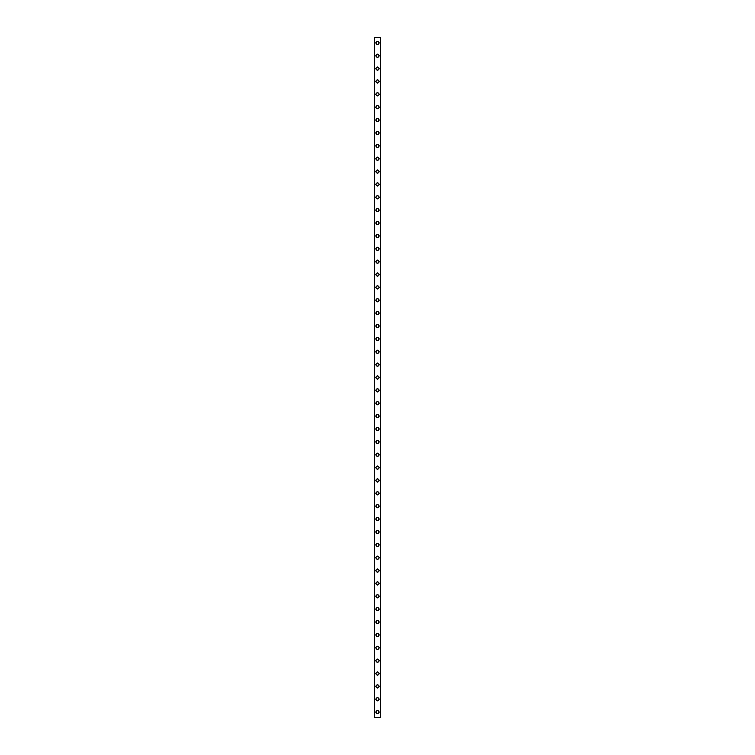 <?xml version="1.0" encoding="UTF-8"?>
<svg xmlns="http://www.w3.org/2000/svg" width="755" height="755" viewBox="0 0 755 755"><rect width="100%" height="100%" fill="white"/><g stroke="black" fill="none" stroke-linecap="round" stroke-linejoin="round"><path stroke-width="1.13" d="M375.952 712.107A1.548 1.548 0 0 1 377.5 710.559A1.548 1.548 0 0 1 379.048 712.107A1.548 1.548 0 0 1 377.5 713.645A1.548 1.548 0 0 1 375.952 712.107M375.952 699.234A1.548 1.548 0 0 1 377.5 697.686A1.548 1.548 0 0 1 379.048 699.234A1.548 1.548 0 0 1 377.5 700.782A1.548 1.548 0 0 1 375.952 699.234M375.952 686.361A1.548 1.548 0 0 1 377.5 684.823A1.548 1.548 0 0 1 379.048 686.361A1.548 1.548 0 0 1 377.5 687.909A1.548 1.548 0 0 1 375.952 686.361M375.952 673.498A1.548 1.548 0 0 1 377.5 671.95A1.548 1.548 0 0 1 379.048 673.498A1.548 1.548 0 0 1 377.5 675.036A1.548 1.548 0 0 1 375.952 673.498M375.952 660.625A1.548 1.548 0 0 1 377.5 659.077A1.548 1.548 0 0 1 379.048 660.625A1.548 1.548 0 0 1 377.5 662.173A1.548 1.548 0 0 1 375.952 660.625M375.952 647.752A1.548 1.548 0 0 1 377.5 646.214A1.548 1.548 0 0 1 379.048 647.752A1.548 1.548 0 0 1 377.5 649.3A1.548 1.548 0 0 1 375.952 647.752M375.952 634.889A1.548 1.548 0 0 1 377.5 633.341A1.548 1.548 0 0 1 379.048 634.889A1.548 1.548 0 0 1 377.5 636.427A1.548 1.548 0 0 1 375.952 634.889M375.952 622.016A1.548 1.548 0 0 1 377.5 620.468A1.548 1.548 0 0 1 379.048 622.016A1.548 1.548 0 0 1 377.5 623.564A1.548 1.548 0 0 1 375.952 622.016M375.952 609.143A1.548 1.548 0 0 1 377.5 607.605A1.548 1.548 0 0 1 379.048 609.143A1.548 1.548 0 0 1 377.5 610.691A1.548 1.548 0 0 1 375.952 609.143M375.952 596.28A1.548 1.548 0 0 1 377.5 594.732A1.548 1.548 0 0 1 379.048 596.28A1.548 1.548 0 0 1 377.5 597.818A1.548 1.548 0 0 1 375.952 596.28M375.952 583.407A1.548 1.548 0 0 1 377.5 581.869A1.548 1.548 0 0 1 379.048 583.407A1.548 1.548 0 0 1 377.5 584.955A1.548 1.548 0 0 1 375.952 583.407M375.952 570.544A1.548 1.548 0 0 1 377.5 568.996A1.548 1.548 0 0 1 379.048 570.544A1.548 1.548 0 0 1 377.5 572.082A1.548 1.548 0 0 1 375.952 570.544M375.952 557.671A1.548 1.548 0 0 1 377.5 556.124A1.548 1.548 0 0 1 379.048 557.671A1.548 1.548 0 0 1 377.5 559.219A1.548 1.548 0 0 1 375.952 557.671M375.952 544.799A1.548 1.548 0 0 1 377.5 543.26A1.548 1.548 0 0 1 379.048 544.799A1.548 1.548 0 0 1 377.5 546.346A1.548 1.548 0 0 1 375.952 544.799M375.952 531.935A1.548 1.548 0 0 1 377.5 530.387A1.548 1.548 0 0 1 379.048 531.935A1.548 1.548 0 0 1 377.5 533.474A1.548 1.548 0 0 1 375.952 531.935M375.952 519.062A1.548 1.548 0 0 1 377.5 517.515A1.548 1.548 0 0 1 379.048 519.062A1.548 1.548 0 0 1 377.5 520.61A1.548 1.548 0 0 1 375.952 519.062M375.952 506.19A1.548 1.548 0 0 1 377.5 504.651A1.548 1.548 0 0 1 379.048 506.19A1.548 1.548 0 0 1 377.5 507.738A1.548 1.548 0 0 1 375.952 506.19M375.952 493.326A1.548 1.548 0 0 1 377.5 491.779A1.548 1.548 0 0 1 379.048 493.326A1.548 1.548 0 0 1 377.5 494.865A1.548 1.548 0 0 1 375.952 493.326M375.952 480.454A1.548 1.548 0 0 1 377.5 478.906A1.548 1.548 0 0 1 379.048 480.454A1.548 1.548 0 0 1 377.5 482.001A1.548 1.548 0 0 1 375.952 480.454M375.952 467.581A1.548 1.548 0 0 1 377.5 466.043A1.548 1.548 0 0 1 379.048 467.581A1.548 1.548 0 0 1 377.5 469.129A1.548 1.548 0 0 1 375.952 467.581M375.952 454.718A1.548 1.548 0 0 1 377.5 453.17A1.548 1.548 0 0 1 379.048 454.718A1.548 1.548 0 0 1 377.5 456.256A1.548 1.548 0 0 1 375.952 454.718M375.952 441.845A1.548 1.548 0 0 1 377.5 440.307A1.548 1.548 0 0 1 379.048 441.845A1.548 1.548 0 0 1 377.5 443.393A1.548 1.548 0 0 1 375.952 441.845M375.952 428.982A1.548 1.548 0 0 1 377.5 427.434A1.548 1.548 0 0 1 379.048 428.982A1.548 1.548 0 0 1 377.5 430.52A1.548 1.548 0 0 1 375.952 428.982M375.952 416.109A1.548 1.548 0 0 1 377.5 414.561A1.548 1.548 0 0 1 379.048 416.109A1.548 1.548 0 0 1 377.5 417.657A1.548 1.548 0 0 1 375.952 416.109M375.952 403.236A1.548 1.548 0 0 1 377.5 401.698A1.548 1.548 0 0 1 379.048 403.236A1.548 1.548 0 0 1 377.5 404.784A1.548 1.548 0 0 1 375.952 403.236M375.952 390.373A1.548 1.548 0 0 1 377.5 388.825A1.548 1.548 0 0 1 379.048 390.373A1.548 1.548 0 0 1 377.5 391.911A1.548 1.548 0 0 1 375.952 390.373M375.952 377.5A1.548 1.548 0 0 1 377.5 375.952A1.548 1.548 0 0 1 379.048 377.5A1.548 1.548 0 0 1 377.5 379.048A1.548 1.548 0 0 1 375.952 377.5M375.952 364.627A1.548 1.548 0 0 1 377.5 363.089A1.548 1.548 0 0 1 379.048 364.627A1.548 1.548 0 0 1 377.5 366.175A1.548 1.548 0 0 1 375.952 364.627M375.952 351.764A1.548 1.548 0 0 1 377.5 350.216A1.548 1.548 0 0 1 379.048 351.764A1.548 1.548 0 0 1 377.5 353.302A1.548 1.548 0 0 1 375.952 351.764M375.952 338.891A1.548 1.548 0 0 1 377.5 337.343A1.548 1.548 0 0 1 379.048 338.891A1.548 1.548 0 0 1 377.5 340.439A1.548 1.548 0 0 1 375.952 338.891M375.952 326.018A1.548 1.548 0 0 1 377.5 324.48A1.548 1.548 0 0 1 379.048 326.018A1.548 1.548 0 0 1 377.5 327.566A1.548 1.548 0 0 1 375.952 326.018M375.952 313.155A1.548 1.548 0 0 1 377.5 311.607A1.548 1.548 0 0 1 379.048 313.155A1.548 1.548 0 0 1 377.5 314.693A1.548 1.548 0 0 1 375.952 313.155M375.952 300.282A1.548 1.548 0 0 1 377.5 298.744A1.548 1.548 0 0 1 379.048 300.282A1.548 1.548 0 0 1 377.5 301.83A1.548 1.548 0 0 1 375.952 300.282M375.952 287.419A1.548 1.548 0 0 1 377.5 285.871A1.548 1.548 0 0 1 379.048 287.419A1.548 1.548 0 0 1 377.5 288.957A1.548 1.548 0 0 1 375.952 287.419M375.952 274.546A1.548 1.548 0 0 1 377.5 272.999A1.548 1.548 0 0 1 379.048 274.546A1.548 1.548 0 0 1 377.5 276.094A1.548 1.548 0 0 1 375.952 274.546M375.952 261.674A1.548 1.548 0 0 1 377.5 260.135A1.548 1.548 0 0 1 379.048 261.674A1.548 1.548 0 0 1 377.5 263.221A1.548 1.548 0 0 1 375.952 261.674M375.952 248.81A1.548 1.548 0 0 1 377.5 247.262A1.548 1.548 0 0 1 379.048 248.81A1.548 1.548 0 0 1 377.5 250.349A1.548 1.548 0 0 1 375.952 248.81M375.952 235.938A1.548 1.548 0 0 1 377.5 234.39A1.548 1.548 0 0 1 379.048 235.938A1.548 1.548 0 0 1 377.5 237.485A1.548 1.548 0 0 1 375.952 235.938M375.952 223.065A1.548 1.548 0 0 1 377.5 221.526A1.548 1.548 0 0 1 379.048 223.065A1.548 1.548 0 0 1 377.5 224.612A1.548 1.548 0 0 1 375.952 223.065M375.952 210.201A1.548 1.548 0 0 1 377.5 208.654A1.548 1.548 0 0 1 379.048 210.201A1.548 1.548 0 0 1 377.5 211.74A1.548 1.548 0 0 1 375.952 210.201M375.952 197.329A1.548 1.548 0 0 1 377.5 195.781A1.548 1.548 0 0 1 379.048 197.329A1.548 1.548 0 0 1 377.5 198.876A1.548 1.548 0 0 1 375.952 197.329M375.952 184.456A1.548 1.548 0 0 1 377.5 182.918A1.548 1.548 0 0 1 379.048 184.456A1.548 1.548 0 0 1 377.5 186.004A1.548 1.548 0 0 1 375.952 184.456M375.952 171.593A1.548 1.548 0 0 1 377.5 170.045A1.548 1.548 0 0 1 379.048 171.593A1.548 1.548 0 0 1 377.5 173.131A1.548 1.548 0 0 1 375.952 171.593M375.952 158.72A1.548 1.548 0 0 1 377.5 157.182A1.548 1.548 0 0 1 379.048 158.72A1.548 1.548 0 0 1 377.5 160.268A1.548 1.548 0 0 1 375.952 158.72M375.952 145.857A1.548 1.548 0 0 1 377.5 144.309A1.548 1.548 0 0 1 379.048 145.857A1.548 1.548 0 0 1 377.5 147.395A1.548 1.548 0 0 1 375.952 145.857M375.952 132.984A1.548 1.548 0 0 1 377.5 131.436A1.548 1.548 0 0 1 379.048 132.984A1.548 1.548 0 0 1 377.5 134.532A1.548 1.548 0 0 1 375.952 132.984M375.952 120.111A1.548 1.548 0 0 1 377.5 118.573A1.548 1.548 0 0 1 379.048 120.111A1.548 1.548 0 0 1 377.5 121.659A1.548 1.548 0 0 1 375.952 120.111M375.952 107.248A1.548 1.548 0 0 1 377.5 105.7A1.548 1.548 0 0 1 379.048 107.248A1.548 1.548 0 0 1 377.5 108.786A1.548 1.548 0 0 1 375.952 107.248M375.952 94.375A1.548 1.548 0 0 1 377.5 92.827A1.548 1.548 0 0 1 379.048 94.375A1.548 1.548 0 0 1 377.5 95.923A1.548 1.548 0 0 1 375.952 94.375M375.952 81.502A1.548 1.548 0 0 1 377.5 79.964A1.548 1.548 0 0 1 379.048 81.502A1.548 1.548 0 0 1 377.5 83.05A1.548 1.548 0 0 1 375.952 81.502M375.952 68.639A1.548 1.548 0 0 1 377.5 67.091A1.548 1.548 0 0 1 379.048 68.639A1.548 1.548 0 0 1 377.5 70.177A1.548 1.548 0 0 1 375.952 68.639M375.952 55.766A1.548 1.548 0 0 1 377.5 54.218A1.548 1.548 0 0 1 379.048 55.766A1.548 1.548 0 0 1 377.5 57.314A1.548 1.548 0 0 1 375.952 55.766M375.952 42.893A1.548 1.548 0 0 1 377.5 41.355A1.548 1.548 0 0 1 379.048 42.893A1.548 1.548 0 0 1 377.5 44.441A1.548 1.548 0 0 1 375.952 42.893M374.669 37.75L374.414 717.25L380.586 717.25L380.586 37.75L374.669 37.75L374.669 717.25M380.331 37.75L380.331 717.25"/></g></svg>
